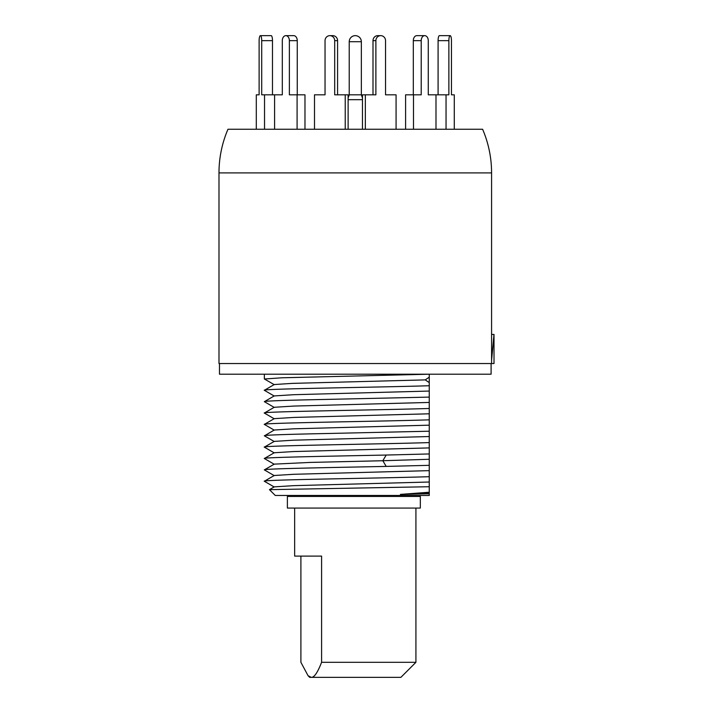 <?xml version="1.0" encoding="UTF-8"?>
<svg xmlns="http://www.w3.org/2000/svg" width="713" height="713" viewBox="0 0 713 713"><rect width="100%" height="100%" fill="white"/><g stroke="black" fill="none" stroke-linecap="round" stroke-linejoin="round"><path stroke-width="1.07" d="M429.253 491.854L429.253 495.464L275.254 495.464L269.461 489.662L429.253 486.729L429.253 492.237L400.394 494.394L429.253 493.387L429.253 492.237M429.253 486.729L429.253 374.2L281.813 377.792L264.434 379.004M425.224 379.886L429.253 377.195L429.253 382.587L425.224 379.886L292.33 383.38L274.255 384.539L264.345 390.296C259.63 388.772 383.505 387.257 429.253 385.733M274.247 475.633L264.345 469.885L274.255 464.127L309.986 462.425L382.845 460.732L386.188 455.046L429.253 453.949L429.253 465.322L386.188 466.409L382.845 460.732L429.253 459.279M429.253 493.77L400.394 494.394M269.478 489.626L274.247 486.863L293.72 485.651L429.253 482.015M274.247 487.006L264.345 481.248L274.247 475.5L293.729 474.288L429.253 470.642M264.345 481.248C259.479 479.733 383.229 478.218 429.253 476.694M264.345 469.885C262.179 468.717 329.789 467.576 386.188 466.409M386.188 455.046C330.44 456.186 261.573 457.372 264.345 458.512L274.255 464.27M429.253 447.907L293.711 451.543L274.247 452.755L264.345 458.512M274.247 452.898L264.345 447.14L274.255 441.392L293.729 440.179L429.253 436.534M264.345 447.14C259.434 445.625 383.211 444.11 429.253 442.586M264.434 435.857L274.247 430.019L293.72 428.807L429.253 425.171M264.345 435.777C263.748 435.01 291.073 434.244 327.57 433.495L429.253 431.213M274.247 430.153L264.345 424.404C259.389 422.889 383.211 421.374 429.253 419.841M429.253 413.798L293.738 417.435L274.255 418.647L264.345 424.404M274.255 396.054L264.345 390.296M429.253 408.478C383.211 410.002 259.389 411.526 264.345 413.032L274.247 407.283L293.711 406.071L429.253 402.435M274.229 395.929L293.711 394.699L429.253 391.063M274.247 407.417L264.345 401.669L274.255 395.911M264.345 401.669C263.765 400.902 291.091 400.136 327.543 399.387L429.253 397.105M491.578 360.261L494.011 334.433L491.578 334.433L491.578 363.532L218.989 363.532L218.989 172.911A110.667 110.667 0 0 1 227.964 129.258L482.612 129.258A110.667 110.667 0 0 1 491.578 172.911L218.989 172.911M491.578 334.433L491.578 172.911M494.011 363.532L491.578 363.532L494.011 363.532L494.011 334.433M308.087 675.746L309.692 677.35L400.884 677.35L415.92 662.315L321.59 662.315C317.597 672.609 314.148 677.617 311.251 677.35L308.087 675.746L300.904 662.315L300.904 556.095M294.656 508.075L294.656 556.095L321.59 556.095L321.59 662.315M300.476 496.435L300.476 495.464M260.414 35.65L271.19 35.65A5 1.292 90 0 1 272.482 40.65L261.707 40.65A5 1.292 -90 0 0 260.414 35.65A5 1.292 -90 0 0 259.122 40.65L259.122 94.82L256.297 94.82L259.122 94.82M261.707 40.65L261.707 94.82L264.532 94.82L264.532 129.258M256.297 129.258L256.297 94.82M272.482 40.65L272.482 94.82M264.532 94.82L282.303 94.82L282.303 40.65A5 3.529 -90 0 1 285.833 35.65A5 3.529 -90 0 1 289.371 40.65L289.371 94.82L297.089 94.82L297.089 129.258M274.585 129.258L274.585 94.82L282.303 94.82M293.72 35.65L285.833 35.65L293.72 35.65A5 3.529 90 0 1 297.259 40.65L297.259 94.82M297.089 94.82L304.977 94.82L304.977 129.258M332.757 35.65L329.869 35.65L332.757 35.65A5 4.822 90 0 1 337.579 40.65L334.691 40.65A5 4.822 -90 0 0 329.869 35.65A5 4.822 -90 0 0 325.039 40.65L325.039 94.82L314.495 94.82L314.495 129.258M334.691 40.65L334.691 94.82L345.235 94.82L345.235 129.258M317.383 94.82L325.039 94.82M345.235 94.82L348.122 94.82L348.122 129.258M337.579 40.65L337.579 94.82M396.071 129.258L396.071 94.82L385.537 94.82L385.537 40.65A5 4.822 90 0 0 380.706 35.65A5 4.822 90 0 0 375.885 40.65L375.885 94.82L362.454 94.82L362.454 129.258M365.341 129.258L365.341 94.82M372.997 94.82L372.997 40.65A5 4.822 -90 0 1 377.819 35.65L380.706 35.65L377.819 35.65M393.184 94.82L385.537 94.82M446.044 129.258L446.044 94.82L428.272 94.82L428.272 40.65A5 3.529 90 0 0 424.743 35.65A5 3.529 90 0 0 421.205 40.65L421.205 94.82L405.599 94.82L405.599 129.258M428.272 94.82L435.991 94.82L435.991 129.258M413.487 129.258L413.487 94.82M413.317 94.82L413.317 40.65A5 3.529 -90 0 1 416.847 35.65L424.743 35.65L416.847 35.65M454.279 129.258L454.279 94.82L451.454 94.82L451.454 40.65A5 1.292 90 0 0 450.161 35.65A5 1.292 90 0 0 448.869 40.65L448.869 94.82L446.044 94.82M438.094 94.82L438.094 40.65A5 1.292 -90 0 1 439.386 35.65L450.161 35.65M454.279 94.82L451.454 94.82M362.454 99.677L348.122 99.677M420.322 508.075L287.384 508.075L287.384 496.435L420.322 496.435L420.322 508.075M219.479 363.532L219.479 374.2L491.097 374.2L491.097 363.532M297.259 40.65L289.371 40.65M372.997 40.65L375.885 40.65M413.317 40.65L421.205 40.65M438.094 40.65L448.869 40.65M361.348 41.71A6.06 6.06 0 0 0 355.288 35.65A6.06 6.06 0 0 0 349.227 41.71L361.348 41.71L361.348 94.82L349.227 94.82L348.122 97.904M264.345 374.2L264.345 378.924M264.398 435.839L274.255 441.525M274.255 384.681L264.398 378.986M274.255 418.789L264.398 413.094M415.92 662.315L415.92 508.075M412.034 496.435L412.034 495.464M361.348 94.82L362.454 97.904M349.227 41.71L349.227 94.82"/></g></svg>
